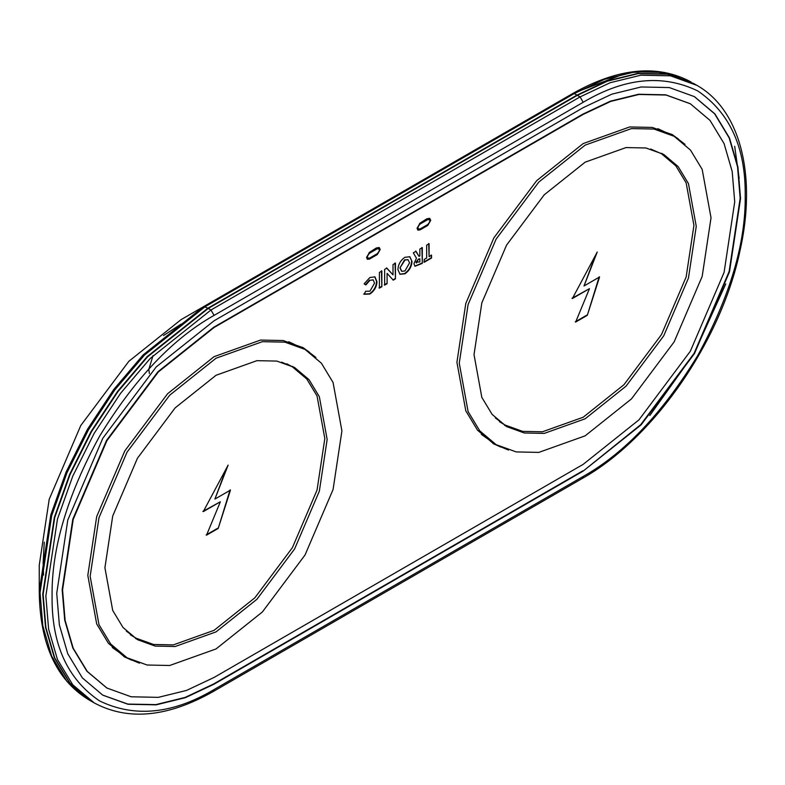 <?xml version="1.0" encoding="UTF-8"?>
<svg xmlns="http://www.w3.org/2000/svg" width="785" height="785" viewBox="0 0 785 785"><rect width="100%" height="100%" fill="white"/><g stroke="black" fill="none" stroke-linecap="round" stroke-linejoin="round"><path stroke-width="1.18" d="M301.852 373.827L292.638 366.409M216.032 631.896L256.93 599.279L294.611 548.951L319.348 491.165L327.149 439.433L319.348 396.71L309.035 379.675L294.601 367.498L276.84 361.08L256.93 360.668L216.032 375.279L175.133 407.896L137.454 458.224L112.716 516.01L104.915 567.741L112.716 610.465L123.029 627.5L137.463 639.677L155.224 646.094L175.133 646.506L216.032 631.896M216.032 358.225L169.697 395.189L127.023 452.189L98.988 517.658L90.147 576.268L98.988 624.674L110.665 643.965L127.023 657.761L147.148 665.023L169.697 665.494L216.032 648.95L262.367 611.986L305.041 554.985L333.075 489.516L341.917 430.906L333.075 382.501L321.399 363.21L305.041 349.413L284.916 342.152L262.367 341.681L216.032 358.225M112.265 647.478L125.1 656.603M305.041 349.413L288.762 341.769M135.54 638.519L146.569 642.787M670.959 160.729L661.745 153.31M585.139 418.798L626.038 386.171L663.708 335.852L688.455 278.067L696.256 226.335L688.455 183.602L678.142 166.577L663.708 154.39L645.947 147.982L626.038 147.57L585.139 162.171L544.231 194.798L506.56 245.116L481.823 302.902L474.022 354.643L481.823 397.367L492.126 414.401L506.56 426.579L524.331 432.986L544.231 433.399L585.139 418.798M585.139 145.127L538.804 182.081L496.12 239.091L468.096 304.56L459.254 363.161L468.096 411.566L479.772 430.857L496.12 444.663L516.255 451.924L538.804 452.396L585.139 435.842L631.474 398.888L674.148 341.877L702.183 276.418L711.024 217.808L702.183 169.403L690.506 150.112L674.148 136.305L654.023 129.054L631.474 128.583L585.139 145.127M481.362 434.38L494.207 443.505M674.148 136.305L657.869 128.671M504.647 425.421L515.676 429.689M428.973 218.652L428.473 218.397M378.468 247.815L377.968 247.56M499.437 421.633L504.892 424.979L522.604 431.367L542.435 431.779L583.196 417.227L623.957 384.719L661.49 334.567L686.149 276.987L693.93 225.432L686.149 182.856L675.875 165.89L661.49 153.742L650.716 149.042M495.433 418.003L504.892 424.979M685.02 144.352L672.48 134.716L652.296 127.435L629.678 126.954L583.196 143.557L536.714 180.629L493.902 237.816L465.79 303.481L456.919 362.268L465.79 410.82L477.506 430.17L493.912 444.016L508.523 450.06M678.407 139.014L671.509 134.156M130.33 634.741L135.795 638.087L153.497 644.465L173.328 644.887L214.089 630.326L254.85 597.817L292.393 547.675L317.042 490.085L324.823 438.53L317.042 395.954L306.768 378.988L292.393 366.85L281.609 362.14M126.326 631.101L135.795 638.087M315.913 357.45L303.373 347.814L283.189 340.533L260.571 340.062L214.089 356.655L167.607 393.727L124.805 450.914L96.683 516.579L87.812 575.366L96.683 623.918L108.399 643.278L124.805 657.114L139.416 663.158M309.3 352.112L302.402 347.264M577.367 95.328L607.413 81.159L638.146 73.623L667.721 74.241L694.126 83.76L696.844 85.329L670.449 75.811L640.864 75.193L610.131 82.729L580.086 96.898L577.367 95.328L208.261 308.426L147.482 356.91L117.907 391.676L91.502 431.691L70.051 474.562L54.724 517.56L43.136 594.431L45.893 627.539L54.734 657.928L70.051 683.235L91.502 701.339L94.22 702.909L72.769 684.805L57.452 659.498L48.611 629.109L45.854 596.001L57.452 519.13L72.769 476.132L94.22 433.261L120.625 393.246L150.2 358.48L210.979 309.997L580.086 96.898L583.196 102.285L214.089 315.384C172.739 338.61 134.549 378.929 99.528 436.323C67.333 495.355 51.516 548.578 52.075 596.001C51.516 644.073 67.333 679.035 99.528 700.897C134.549 717.843 172.739 714.065 214.089 689.544L583.196 476.446C624.546 453.22 662.736 412.9 697.757 355.507C729.952 296.475 745.77 243.252 745.21 195.828C745.77 147.757 729.952 112.795 697.757 90.932C662.736 73.986 624.546 77.764 583.196 102.285M725.762 283.944L694.126 353.417L649.784 415.55M377.271 254.595L380.185 249.542L379.332 247.658L377.271 247.864L369.5 252.348L366.585 257.401L367.439 259.286L369.5 259.079L377.271 254.595L376.496 254.144M427.786 225.432L430.7 220.389L429.846 218.495L427.786 218.701L420.014 223.185L417.1 228.239L417.954 230.123L420.014 229.917L427.786 225.432L427.001 224.981M404.903 257.303L409.878 256.754L412.017 261.464C411.615 266.694 409.26 270.805 404.923 273.798L399.987 274.259L397.897 269.559C398.26 264.359 400.595 260.267 404.903 257.303M214.089 677.435L583.196 464.337L638.97 419.847L690.339 351.229L724.084 272.424L734.721 201.882L732.189 171.503L724.084 143.616L710.023 120.399L690.339 103.777L666.112 95.044L638.97 94.475L610.769 101.393L583.196 114.394L214.089 327.492L158.315 371.982L106.946 440.601L73.201 519.405L62.564 589.947L65.096 620.327L73.201 648.214L87.263 671.43L106.946 688.053L131.173 696.786L158.315 697.355L186.516 690.437L214.089 677.435M365.908 291.284L369.971 291.166L374.533 283.13L373.228 279.931L369.921 280.323L365.859 284.945L364.122 283.846L369.912 277.507L374.945 276.87L376.967 281.707C376.623 286.957 374.259 291.058 369.872 294.041L364.073 294.257L365.731 291.186M379.41 272.424L381.853 271.011L381.853 286.721L379.41 288.124L379.41 272.424M393.01 264.574L395.454 263.161L395.454 278.871L393.256 280.137L387.084 273.366L387.084 283.699L384.64 285.112L384.64 269.402L386.858 268.127L393.01 274.878L393.01 264.574M419.857 249.071L422.301 247.667L422.301 263.367L414.98 266.262L413.93 263.74L416.462 258.206L413.322 252.849L416.03 251.278L419.033 256.401L419.857 255.92L419.857 249.071M429.101 256.626L431.544 255.213L431.544 258.029L424.214 262.259L424.214 259.442L426.657 258.029L426.657 245.146L429.101 243.743L429.101 256.626L428.708 243.517M583.196 471.069L641.119 424.862L694.46 353.603L729.5 271.777L740.549 198.517L737.92 166.969L729.5 138.013L714.899 113.894L694.46 96.643L669.301 87.567L641.119 86.978L611.829 94.171L583.196 107.663L214.089 320.771L156.166 366.968L102.825 438.226L67.785 520.053L56.736 593.313L59.366 624.86L67.785 653.817L82.386 677.936L102.825 695.186L127.984 704.263L156.166 704.851L185.456 697.659L214.089 684.167L583.196 471.069L640.727 424.646L694.077 353.378L729.118 271.551L740.167 198.291L737.547 166.812L729.167 137.905L714.625 113.805L694.264 96.535M102.629 695.078L127.769 704.066L155.901 704.606L185.132 697.414L213.697 683.941L582.804 470.843M690.143 103.669L665.719 94.818L638.578 94.249L610.377 101.177L582.804 114.168L213.697 327.276L157.922 371.756L106.554 440.375L72.809 519.179L62.172 589.721L64.704 620.101L72.809 647.988L86.87 671.214L106.75 687.935M123.834 656.545L131.487 660.097M291.412 366.301L286.76 363.789M492.941 443.447L500.594 446.999M660.519 153.193L661.49 153.742M218.201 528.433L230.476 490.095L214.904 499.074L228.131 465.103L203.276 511.624L220.359 501.762L206.543 535.154L218.201 528.433L230.083 489.869M587.308 315.325L599.573 276.987L584.011 285.976L597.238 252.005L572.383 298.526L589.466 288.664L575.65 322.056L587.308 315.325L599.19 276.762M575.258 321.83L586.915 315.099M571.99 298.3L589.466 288.664M595.481 255.282L584.011 285.976M206.151 534.928L217.808 528.207M202.883 511.398L220.359 501.762M226.384 468.38L214.904 499.074M374.749 276.771L376.584 281.491C376.231 286.731 373.866 290.833 369.48 293.816L369.872 294.041M369.48 293.816L363.681 294.041M373.022 279.833L369.921 280.323M369.529 280.098L365.467 284.729M381.461 270.796L381.853 286.721M381.461 286.496L379.027 287.899M395.061 262.946L395.454 278.871M395.061 278.646L392.863 279.911M387.084 283.699L387.084 273.366M386.691 283.473L384.257 284.886M386.465 267.901L393.01 274.878M409.682 256.646L412.017 261.464M411.625 261.238C411.232 266.468 408.867 270.58 404.54 273.572L404.923 273.798M404.54 273.572L399.791 274.142M408.121 259.698L404.53 259.894L399.948 267.96L401.527 271.168M400.33 268.185L401.714 271.296L404.962 270.962L409.574 262.828L407.896 259.599L404.913 260.12L399.948 267.96M421.908 247.442L422.301 263.367M421.908 263.142L414.804 266.144M415.648 251.053L419.033 256.401M415.981 262.141L419.857 261.954L419.857 258.736L418.523 259.06L415.981 262.141L416.56 263.024M418.523 259.06L416.344 262.936M419.857 258.736L418.905 259.286M431.151 254.988L431.544 258.029M431.151 257.804L423.831 262.033M429.905 219.623L429.415 218.338M417.6 229.838L418.954 229.612M379.4 248.776L378.91 247.501M367.086 258.991L368.44 258.775M91.305 701.231L69.659 683.009L54.342 657.702L45.501 627.313L42.743 594.216L54.342 517.335L69.659 474.336L91.109 431.465L117.514 391.45L147.089 356.684L207.878 308.201L576.975 95.103L607.021 80.943L637.763 73.397L667.338 74.016L693.93 83.652M43.548 575.042L43.136 563.031L44.254 542.15M163.535 335.548L181.06 324.126M207.878 308.201L203.806 306.513L143.233 354.83L113.756 389.478L87.449 429.346L66.077 472.07L50.799 514.921L39.25 591.537L39.25 565.279L49.21 499.25L80.786 425.499L128.858 361.286L181.06 319.642L572.913 93.415L627.47 72.662L654.464 71.307L679.378 77.077M550.167 106.544L572.913 93.415L574.286 93.552L205.179 306.65L144.401 355.134L114.826 389.9L88.42 429.905L66.97 472.776L51.653 515.774L40.055 592.655L42.812 625.763L51.653 656.152L66.97 681.458L88.42 699.563L91.109 701.113M153.016 355.605L148.816 369.372L149.386 373.542M420.014 224.088C417.257 227.326 417.257 228.965 420.014 229.024L427.786 224.539C430.533 221.301 430.533 219.653 427.786 219.604L420.014 224.088L419.622 223.411L427.001 218.701M427.786 219.604L427.393 218.927L429.179 218.75L429.915 220.624M419.622 229.249L417.836 229.426L417.1 228.003M369.5 253.251C366.742 256.479 366.742 258.128 369.5 258.186L377.271 253.692C380.028 250.464 380.028 248.816 377.271 248.757L369.5 253.251L369.117 252.574L376.496 247.864M377.271 248.757L376.888 248.089L378.674 247.913L379.4 249.787M369.117 258.402L367.331 258.579L366.595 257.156M214.089 315.384L210.979 309.997L208.261 308.426M419.239 229.465L420.014 229.917M368.724 258.628L369.5 259.079M214.089 689.544L213.177 691.565L582.284 478.457L583.196 476.446M576.975 95.103L574.286 93.552L604.332 79.383L635.065 71.847L664.64 72.465L693.744 83.534M739.156 178.313L734.682 146.304M691.045 81.983C657.742 64.027 618.364 67.834 572.913 93.415L181.06 319.642M127.023 657.761L123.137 655.524M496.12 444.663L492.244 442.416M417.453 229.2L419.897 229.269L427.668 224.785C430.219 222.224 430.729 220.212 429.179 218.75L428.787 218.524M366.938 258.363L369.392 258.432L377.163 253.947C379.714 251.386 380.215 249.375 378.674 247.913L378.282 247.687M290.45 365.722L292.393 366.85M94.22 702.909C128.004 721.032 167.656 717.255 213.177 691.565M582.284 478.457C653.483 438.579 720.708 341.671 739.774 251.759C757.044 176.488 740.706 109.91 696.844 85.329M39.25 591.537C39.819 643.69 56.206 679.692 88.42 699.563"/></g></svg>
